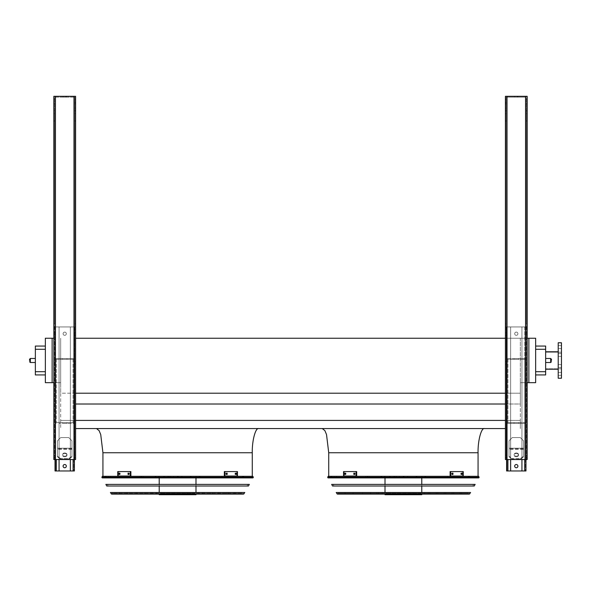 <?xml version="1.0" encoding="UTF-8"?>
<svg xmlns="http://www.w3.org/2000/svg" width="591" height="591" viewBox="0 0 591 591"><rect width="100%" height="100%" fill="white"/><g stroke="black" fill="none" stroke-linecap="round" stroke-linejoin="round"><path stroke-width="0.44" stroke-dasharray="2.96 2.22" d="M545.648 360.495L545.648 351.785L545.648 360.495M535.645 374.93L535.645 371.702L535.645 374.93L545.648 374.93L545.648 346.06L535.645 346.06L535.645 371.702L535.645 346.06M75.596 393.214L60.674 393.214L60.674 382.673L60.674 428.556L60.674 393.214L520.324 393.214L520.324 382.673L535.645 382.673L535.645 338.237L520.324 338.237L520.324 382.673L520.324 338.237L75.596 338.237M52.126 382.673L52.126 338.237L45.352 338.237L45.352 382.673L60.674 382.673L60.674 338.237L60.674 382.673L53.825 382.673M505.408 404.015L520.324 404.015L520.324 393.214L520.324 420.415L520.324 404.015L75.596 404.015M505.408 420.415L60.674 420.415L520.324 420.415L520.324 428.556L520.324 420.415L75.596 420.415M75.596 428.556L505.408 428.556M258.725 428.556L96.481 428.556L258.725 428.556M484.517 428.556L322.272 428.556L484.517 428.556M505.408 393.214L520.324 393.214L520.324 382.673L527.179 382.673M505.408 338.237L527.179 338.237M52.126 338.237L53.825 338.237M478.067 476.294L328.722 476.294L478.067 476.294M528.871 382.673L528.871 338.237M45.352 374.93L45.352 346.06L45.352 374.93L35.357 374.93L35.357 349.288L45.352 349.288M45.352 346.06L35.357 346.06L35.357 349.288M35.357 360.495L35.357 358.478L35.357 360.495M252.276 476.294L102.93 476.294L252.276 476.294M558.222 369.205L558.222 342.758L558.222 378.24L561.45 378.24L561.45 342.758L561.45 378.24L561.45 360.495L561.45 368.799L545.648 368.799L561.45 368.799L561.45 342.758L558.222 342.758L558.222 369.205L545.648 369.205M561.45 366.051L561.45 364.595L561.45 366.051M561.45 354.94L561.45 356.395L561.45 354.94M561.45 347.087L561.45 345.632L561.45 347.087M561.45 373.904L561.45 375.359L561.45 373.904M558.222 367.499L558.222 364.595L558.222 367.499L558.222 364.595L558.222 367.499L558.222 364.595L558.222 367.499L558.222 364.595L558.222 367.499L561.45 367.499L558.222 367.499M558.222 356.395L558.222 353.492L558.222 356.395L558.222 353.492L558.222 356.395L558.222 353.492L558.222 356.395L558.222 353.492L558.222 356.395L561.45 356.395L558.222 356.395M558.222 348.535L558.222 345.632L558.222 348.535L558.222 345.632L558.222 348.535L558.222 345.632L558.222 348.535L558.222 345.632L558.222 348.535L561.45 348.535L558.222 348.535M558.222 375.359L558.222 372.456L558.222 375.359L558.222 372.456L558.222 375.359L558.222 372.456L558.222 375.359L558.222 372.456L558.222 375.359L561.45 375.359L558.222 375.359M551.447 360.495L551.447 359.284L551.447 360.495M29.55 360.495L29.55 359.284L29.55 360.495M514.68 466.136A1.61 1.61 0 0 1 516.29 464.519A1.61 1.61 0 0 1 517.908 466.136A1.61 1.61 0 0 1 516.29 467.747A1.61 1.61 0 0 1 514.68 466.136M521.934 470.975L521.934 422.587L507.905 422.587L510.646 422.587L510.646 470.975L510.646 326.949L506.613 326.949L510.646 326.949L510.646 358.56L521.934 358.56L521.934 470.975L521.934 326.949L525.488 326.949L506.613 326.949L524.675 326.949L521.934 326.949L524.675 326.949L524.675 470.975L524.675 423.392L525.488 423.392L507.1 423.392L525.488 423.392L507.905 423.392L524.675 423.392L524.675 470.975L507.905 470.975L525.968 470.975L521.934 470.975L525.968 470.975L525.968 326.949L507.905 326.949L524.675 326.949L521.934 326.949L521.934 358.56L524.675 358.56L507.1 358.56L510.646 358.56L510.646 470.975L506.613 470.975L525.488 470.975L524.675 470.975L524.675 326.949L525.968 326.949L525.968 459.525M514.68 333.723A1.61 1.61 0 0 1 516.29 332.112A1.61 1.61 0 0 1 517.908 333.723A1.61 1.61 0 0 1 516.29 335.333A1.61 1.61 0 0 1 514.68 333.723A1.61 1.61 0 0 1 516.29 332.112A1.61 1.61 0 0 1 517.908 333.723A1.61 1.61 0 0 0 515.485 332.327A1.61 1.61 0 0 0 515.485 335.119A1.61 1.61 0 0 0 517.908 333.723A1.61 1.61 0 0 1 516.29 335.333A1.61 1.61 0 0 1 514.68 333.723M520.324 437.584L512.257 437.584L509.036 440.812L512.257 437.584L509.036 440.812L509.036 456.289L512.257 458.572L512.257 459.141L509.036 456.858L509.036 440.812L512.257 437.584L520.324 437.584L523.552 440.812L523.552 448.207L523.552 440.812L520.324 437.584L512.257 437.584L520.324 437.584L523.552 440.812L523.552 448.207L509.036 448.207L523.552 448.207L523.552 456.858L523.552 448.207L523.552 456.858L520.324 459.141L512.257 459.141L512.257 458.572L509.036 456.289L509.036 456.858L512.257 459.141L520.324 459.141L520.324 458.572L512.257 458.572L520.324 458.572L523.552 456.289L523.552 440.812L520.324 437.584M517.908 466.136A1.61 1.61 0 0 0 515.485 464.74A1.61 1.61 0 0 0 515.485 467.533A1.61 1.61 0 0 0 517.908 466.136A1.61 1.61 0 0 0 515.485 464.74A1.61 1.61 0 0 0 515.485 467.533A1.61 1.61 0 0 0 517.908 466.136M521.934 359.365L525.488 359.365L525.488 422.587L524.675 422.587L525.488 422.587L524.675 422.587L525.488 422.587L525.488 359.365L507.1 359.365L507.1 422.587L507.905 422.587L507.1 422.587L507.905 422.587L507.1 422.587L507.1 359.365L521.934 359.365L521.934 422.587L510.646 422.587L524.675 422.587L507.905 422.587L510.646 422.587L510.646 359.365L507.1 359.365L507.1 422.587L507.1 359.365L525.488 359.365L525.488 422.587L525.488 359.365L510.646 359.365L510.646 358.56L507.905 358.56L525.488 358.56L521.934 358.56L521.934 359.365M525.488 362.918L525.488 361.788L525.488 362.918M507.1 362.918L507.1 361.788L507.1 362.918M525.488 326.949L525.488 358.56L525.488 326.949M525.488 334.048L525.488 332.918L525.488 334.048M507.1 326.949L507.1 358.56L507.905 358.56L507.1 358.56L507.1 326.949M507.1 334.048L507.1 332.918L507.1 334.048M506.613 459.525L506.613 326.949L506.613 470.975L506.613 326.949L506.613 470.975L510.646 470.975M506.613 456.296L506.613 457.427L506.613 456.296M506.613 362.918L506.613 361.788L506.613 362.918M506.613 334.048L506.613 332.918L506.613 334.048M525.968 456.296L525.968 457.427L525.968 456.296M525.968 362.918L525.968 361.788L525.968 362.918M525.968 334.048L525.968 332.918L525.968 334.048M525.488 423.392L525.488 470.975L525.488 423.392M525.488 456.296L525.488 457.427L525.488 456.296M507.1 423.392L507.1 470.975L507.905 470.975L507.1 470.975L507.1 423.392L507.1 470.975L507.1 423.392L507.905 423.392L507.1 423.392M507.1 456.296L507.1 457.427L507.1 456.296M518.551 358.56L514.037 358.56L518.551 358.56L518.551 359.365L514.037 359.365L518.551 359.365L514.037 359.365L518.551 359.365L518.551 358.56L514.037 358.56L518.551 358.56M518.551 423.392L514.037 423.392L518.551 423.392L518.551 422.587L514.037 422.587L518.551 422.587L514.037 422.587L518.551 422.587L518.551 423.392L514.037 423.392L518.551 423.392M516.29 456.178A2.261 1.596 0 0 0 518.551 454.582A2.261 1.596 0 0 0 516.29 452.979A2.261 1.596 0 0 0 514.037 454.582A2.261 1.596 0 0 0 516.29 456.178M516.29 456.747A2.261 1.596 0 0 0 518.551 455.151A2.261 1.596 0 0 0 516.29 453.556A2.261 1.596 0 0 0 514.037 455.151A2.261 1.596 0 0 0 516.29 456.747M517.908 333.723A1.61 1.61 0 0 0 515.485 332.327A1.61 1.61 0 0 0 515.485 335.119A1.61 1.61 0 0 0 517.908 333.723M510.646 459.525L510.646 326.949L510.646 358.56L521.934 358.56L521.934 326.949L521.934 459.525M525.968 326.949L524.675 326.949L525.968 326.949M516.29 453.556A2.261 1.596 0 0 1 518.551 455.151A2.261 1.596 0 0 1 516.29 456.747A2.261 1.596 0 0 1 514.037 455.151A2.261 1.596 0 0 1 516.29 453.556M520.324 459.141L523.552 456.858L523.552 456.289L520.324 458.572L520.324 459.141M516.29 452.979A2.261 1.596 0 0 1 518.551 454.582A2.261 1.596 0 0 1 516.29 456.178A2.261 1.596 0 0 1 514.037 454.582A2.261 1.596 0 0 1 516.29 452.979M59.063 459.525L59.063 326.949L74.385 326.949L55.029 326.949L73.092 326.949L56.322 326.949L59.063 326.949L59.063 358.56L56.322 358.56L73.905 358.56L70.351 358.56L70.351 470.975L74.385 470.975L56.322 470.975L74.385 470.975L74.385 326.949L74.385 459.525M63.097 333.723A1.61 1.61 0 0 1 64.707 332.112A1.61 1.61 0 0 1 66.325 333.723A1.61 1.61 0 0 1 64.707 335.333A1.61 1.61 0 0 1 63.097 333.723A1.61 1.61 0 0 1 64.707 332.112A1.61 1.61 0 0 1 66.325 333.723A1.61 1.61 0 0 0 63.902 332.327A1.61 1.61 0 0 0 63.902 335.119A1.61 1.61 0 0 0 66.325 333.723A1.61 1.61 0 0 1 64.707 335.333A1.61 1.61 0 0 1 63.097 333.723M71.969 440.812L71.969 448.207L57.453 448.207L57.453 456.858L60.674 459.141L60.674 458.572L57.453 456.289L57.453 440.812L57.453 448.207L57.453 440.812L60.674 437.584L57.453 440.812L60.674 437.584L57.453 440.812L57.453 456.858L57.453 448.207L71.969 448.207L71.969 456.858L71.969 440.812L68.741 437.584L60.674 437.584L68.741 437.584L71.969 440.812L71.969 448.207L71.969 440.812L68.741 437.584L60.674 437.584L68.741 437.584L71.969 440.812M66.325 466.136A1.61 1.61 0 0 0 63.902 464.74A1.61 1.61 0 0 0 63.902 467.533A1.61 1.61 0 0 0 66.325 466.136A1.61 1.61 0 0 1 64.707 467.747A1.61 1.61 0 0 1 63.097 466.136A1.61 1.61 0 0 1 64.707 464.519A1.61 1.61 0 0 1 66.325 466.136A1.61 1.61 0 0 0 63.902 464.74A1.61 1.61 0 0 0 63.902 467.533A1.61 1.61 0 0 0 66.325 466.136M70.351 459.525L70.351 326.949L74.385 326.949L70.351 326.949L70.351 358.56L73.092 358.56L55.517 358.56L55.517 326.949L55.517 358.56L59.063 358.56L59.063 326.949L59.063 470.975L59.063 423.392L73.905 423.392L73.905 470.975L70.351 470.975L70.351 326.949L70.351 358.56L59.063 358.56L59.063 422.587L55.517 422.587L73.905 422.587L59.063 422.587L59.063 470.975L55.517 470.975L73.905 470.975L73.905 423.392L59.063 423.392L59.063 422.587L73.905 422.587L55.517 422.587L59.063 422.587L59.063 359.365L55.517 359.365L55.517 422.587L55.517 359.365L73.905 359.365L73.905 422.587L73.905 359.365L59.063 359.365L70.351 359.365L70.351 470.975M55.517 362.918L55.517 361.788L55.517 362.918M73.905 362.918L73.905 361.788L73.905 362.918M55.517 334.048L55.517 332.918L55.517 334.048M73.905 326.949L73.905 358.56L73.092 358.56L73.905 358.56L73.905 326.949M73.905 334.048L73.905 332.918L73.905 334.048M74.385 334.048L74.385 332.918L74.385 334.048M74.385 362.918L74.385 361.788L74.385 362.918M74.385 456.296L74.385 457.427L74.385 456.296M55.029 459.525L55.029 326.949L56.322 326.949L55.029 326.949L55.029 470.975L59.063 470.975M55.029 334.048L55.029 332.918L55.029 334.048M55.029 362.918L55.029 361.788L55.029 362.918M55.029 456.296L55.029 457.427L55.029 456.296M55.517 423.392L55.517 470.975L55.517 423.392L55.517 470.975L55.517 423.392L56.322 423.392L55.517 423.392M55.517 456.296L55.517 457.427L55.517 456.296M73.905 456.296L73.905 457.427L73.905 456.296M66.968 358.56L62.454 358.56L66.968 358.56L66.968 359.365L62.454 359.365L66.968 359.365L62.454 359.365L66.968 359.365L66.968 358.56L62.454 358.56L66.968 358.56M66.968 423.392L62.454 423.392L66.968 423.392L66.968 422.587L62.454 422.587L66.968 422.587L62.454 422.587L66.968 422.587L66.968 423.392L62.454 423.392L66.968 423.392M64.707 453.556A2.261 1.596 0 0 1 66.968 455.151A2.261 1.596 0 0 1 64.707 456.747A2.261 1.596 0 0 1 62.454 455.151A2.261 1.596 0 0 1 64.707 453.556M68.741 459.141L60.674 459.141L57.453 456.858L57.453 456.289L60.674 458.572L60.674 459.141L68.741 459.141L71.969 456.858L71.969 448.207L71.969 456.289L68.741 458.572L60.674 458.572L68.741 458.572L68.741 459.141L68.741 458.572L71.969 456.289L71.969 456.858L68.741 459.141M64.707 452.979A2.261 1.596 0 0 1 66.968 454.582A2.261 1.596 0 0 1 64.707 456.178A2.261 1.596 0 0 1 62.454 454.582A2.261 1.596 0 0 1 64.707 452.979M66.325 333.723A1.61 1.61 0 0 0 63.902 332.327A1.61 1.61 0 0 0 63.902 335.119A1.61 1.61 0 0 0 66.325 333.723M70.351 359.365L73.905 359.365L73.905 422.587L73.905 359.365L55.517 359.365L55.517 422.587L55.517 359.365L59.063 359.365L59.063 358.56L70.351 358.56L70.351 359.365M55.517 326.949L55.517 358.56L56.322 358.56L55.517 358.56L55.517 326.949M55.029 326.949L55.029 470.975L55.029 326.949M74.385 326.949L74.385 470.975L74.385 326.949M73.905 423.392L73.905 470.975L73.905 423.392L73.092 423.392L73.905 423.392M64.707 456.178A2.261 1.596 0 0 0 66.968 454.582A2.261 1.596 0 0 0 64.707 452.979A2.261 1.596 0 0 0 62.454 454.582A2.261 1.596 0 0 0 64.707 456.178M64.707 456.747A2.261 1.596 0 0 0 66.968 455.151A2.261 1.596 0 0 0 64.707 453.556A2.261 1.596 0 0 0 62.454 455.151A2.261 1.596 0 0 0 64.707 456.747M505.408 323.846L506.214 323.846L506.214 111.027L505.408 111.027L505.408 96.318L505.408 459.525L527.179 459.525L505.408 459.525L527.179 459.525L527.179 96.318L505.408 96.318L527.179 96.318L527.179 103.979L527.179 96.318L505.408 96.318L505.408 459.525L505.408 111.027M506.214 111.027L506.214 459.525L506.214 120.579L506.214 121.318L505.408 121.318L505.408 120.579L505.408 121.318L506.214 121.318L506.214 323.846M526.374 111.027L526.374 323.846L526.374 111.027L527.179 111.027M515.16 97.123L517.42 97.123L515.16 97.123L515.16 96.318L517.42 96.318L515.16 96.318L517.42 96.318L515.16 96.318L515.16 97.123L517.42 97.123L515.16 97.123M514.68 97.123L517.908 97.123L514.68 97.123L514.68 96.318L517.908 96.318L514.68 96.318L517.908 96.318L514.68 96.318L514.68 97.123L517.908 97.123L514.68 97.123M526.374 97.123L506.214 97.123L526.374 97.123L526.374 459.525L526.374 121.318L527.179 121.318L526.374 121.318L526.374 113.745L526.374 459.525L526.374 97.123L506.214 97.123L506.214 459.525L506.214 97.123L506.214 103.1L506.214 97.123L526.374 97.123M506.214 327.961L505.408 327.961M526.374 328.079L526.374 326.949L526.374 328.079M526.374 100.832L526.374 102.287L526.374 100.832M526.374 456.296L526.374 457.508L526.374 456.296M526.374 362.918L526.374 361.707L526.374 362.918M526.374 334.048L526.374 332.836L526.374 334.048M526.374 109.224L526.374 110.354L526.374 109.224M506.214 103.979L506.214 103.1L506.214 103.979L505.408 103.979L506.214 103.979M506.214 109.224L506.214 110.354L506.214 109.224M506.214 100.832L506.214 102.287L506.214 100.832M506.214 456.296L506.214 457.508L506.214 456.296M506.214 362.918L506.214 361.707L506.214 362.918M506.214 334.048L506.214 332.836L506.214 334.048M506.214 328.079L506.214 326.949L506.214 328.079M505.408 109.224L505.408 110.354L505.408 109.224M505.408 100.832L505.408 102.287L505.408 100.832M505.408 456.296L505.408 457.508L505.408 456.296M505.408 362.918L505.408 361.707L505.408 362.918M505.408 334.048L505.408 332.836L505.408 334.048M505.408 328.079L505.408 326.949L505.408 328.079M527.179 328.079L527.179 326.949L527.179 328.079M527.179 100.832L527.179 102.287L527.179 100.832M527.179 456.296L527.179 457.508L527.179 456.296M527.179 362.918L527.179 361.707L527.179 362.918M527.179 334.048L527.179 332.836L527.179 334.048M527.179 109.224L527.179 110.354L527.179 109.224M527.179 113.745L526.374 113.745M526.374 323.846L527.179 323.846M527.179 327.961L526.374 327.961M526.374 121.318L527.179 121.318L526.374 121.318M506.214 121.318L505.408 121.318L506.214 121.318M505.408 113.745L506.214 113.745M54.631 111.027L54.631 121.318L53.825 121.318L53.825 323.846L54.631 323.846L54.631 111.027L53.825 111.027L53.825 96.318L53.825 459.525L75.596 459.525L53.825 459.525L75.596 459.525L75.596 96.318L53.825 96.318L75.596 96.318L75.596 103.979L75.596 96.318L73.986 96.318L73.986 459.525L73.986 97.123L74.791 97.123L74.791 459.525L74.791 97.123L74.791 323.846L74.791 111.027L75.596 111.027M73.986 96.318L53.825 96.318L53.825 103.1L54.631 103.1L54.631 103.979L54.631 97.123L54.631 103.1L53.825 103.1L53.825 121.318L53.825 113.745L54.631 113.745L54.631 323.846M74.791 111.027L74.791 97.123L54.631 97.123L54.631 459.525L54.631 327.961L53.825 327.961L53.825 459.525L53.825 121.318L54.631 121.318L54.631 459.525L54.631 97.123L74.791 97.123L73.986 97.123L73.986 459.525M54.631 113.745L54.631 327.961M54.631 109.224L54.631 110.354L54.631 109.224M54.631 100.832L54.631 102.287L54.631 100.832M54.631 456.296L54.631 457.508L54.631 456.296M54.631 362.918L54.631 361.707L54.631 362.918M54.631 334.048L54.631 332.836L54.631 334.048M54.631 328.079L54.631 326.949L54.631 328.079M74.791 327.961L74.791 113.745L74.791 327.961L75.596 327.961M74.791 328.079L74.791 326.949L74.791 328.079M74.791 100.832L74.791 102.287L74.791 100.832M74.791 456.296L74.791 457.508L74.791 456.296M74.791 362.918L74.791 361.707L74.791 362.918M74.791 334.048L74.791 332.836L74.791 334.048M74.791 109.224L74.791 110.354L74.791 109.224M74.791 121.318L75.596 121.318L74.791 121.318M63.577 96.318L65.837 96.318L63.577 96.318L65.837 96.318L63.577 96.318L63.577 97.123L65.837 97.123L63.577 97.123L65.837 97.123L63.577 97.123L63.577 96.318M63.097 96.318L66.325 96.318L63.097 96.318L66.325 96.318L63.097 96.318L63.097 97.123L66.325 97.123L63.097 97.123L66.325 97.123L63.097 97.123L63.097 96.318M75.596 328.079L75.596 326.949L75.596 328.079M75.596 100.832L75.596 102.287L75.596 100.832M75.596 456.296L75.596 457.508L75.596 456.296M75.596 362.918L75.596 361.707L75.596 362.918M75.596 334.048L75.596 332.836L75.596 334.048M75.596 109.224L75.596 110.354L75.596 109.224M53.825 323.846L53.825 111.027M53.825 113.745L53.825 327.961M53.825 109.224L53.825 108.094L53.825 109.224M53.825 100.832L53.825 102.287L53.825 100.832M53.825 456.296L53.825 455.085L53.825 456.296M53.825 362.918L53.825 361.707L53.825 362.918M53.825 334.048L53.825 332.836L53.825 334.048M53.825 328.079L53.825 326.949L53.825 328.079M75.596 113.745L74.791 113.745M74.791 323.846L75.596 323.846M54.631 121.318L53.825 121.318L54.631 121.318M328.012 477.905L478.776 477.905M478.577 476.294L328.212 476.294M478.2 476.294L328.589 476.294L478.2 476.294L477.299 477.905L329.497 477.905L477.299 477.905M346.688 492.828L460.101 492.828L346.688 492.828L346.688 494.113L460.101 494.113L346.688 494.113M345.078 492.828L461.711 492.828L345.078 492.828L345.078 494.113L461.711 494.113L345.078 494.113M460.101 492.828L460.101 494.113M461.711 492.828L461.711 494.113M354.659 492.828L452.137 492.828L354.659 492.828L354.659 494.113L452.137 494.113L354.659 494.113M353.041 492.828L453.748 492.828L353.041 492.828L353.041 494.113L453.748 494.113L353.041 494.113M452.137 492.828L452.137 494.113M453.748 492.828L453.748 494.113M362.623 492.828L444.166 492.828L362.623 492.828L362.623 494.113L444.166 494.113L362.623 494.113M361.012 492.828L445.784 492.828L361.012 492.828L361.012 494.113L445.784 494.113L361.012 494.113M444.166 492.828L444.166 494.113M445.784 492.828L445.784 494.113M370.594 492.828L436.202 492.828L370.594 492.828L370.594 494.113L436.202 494.113L370.594 494.113M368.976 492.828L437.813 492.828L368.976 492.828L368.976 494.113L437.813 494.113L368.976 494.113M436.202 492.828L436.202 494.113M437.813 492.828L437.813 494.113M378.558 492.828L428.231 492.828L378.558 492.828L378.558 494.113L428.231 494.113L378.558 494.113M376.947 492.828L429.849 492.828L376.947 492.828L376.947 494.113L429.849 494.113L376.947 494.113M428.231 492.828L428.231 494.113M429.849 492.828L429.849 494.113M331.226 477.905L330.421 477.1L331.226 476.294L381.838 476.294L380.877 477.1L381.838 477.905L381.86 476.294L380.818 476.294L382 476.294L382 477.905L331.226 477.905L382 477.905M331.226 476.294L382 476.294M390.392 477.905L390.392 476.294L403.646 476.294L404.503 477.1L403.646 477.905L407.251 477.905L367.705 477.905L403.646 477.905M390.392 476.294L403.646 476.294M389.994 476.294L389.122 477.1L389.994 477.905M425.653 477.905L381.136 477.905L425.653 477.905L425.653 476.294L381.136 476.294L425.653 476.294M422.425 477.905L384.364 477.905L422.425 477.905L422.425 476.294L384.364 476.294L422.425 476.294M416.928 477.905L416.928 476.294L424.944 476.294L424.944 477.905L468.84 477.905L424.944 477.905M416.928 476.294L424.944 476.294M416.67 476.294L416.67 477.905L417.098 477.1L416.67 476.294M424.766 477.905L424.766 476.294L416.463 476.294L415.754 477.1L416.463 477.905L469.018 477.905L416.463 477.905M424.766 476.294L416.463 476.294M425.003 476.294L426.133 477.1L425.003 477.905M403.069 477.905L403.069 476.294L389.92 476.294L389.24 477.1L389.92 477.905L366.516 477.905L389.92 477.905M403.069 476.294L389.92 476.294M395.807 476.294L395.83 476.294A0.805 0.783 90 0 1 396.591 477.1A0.805 0.783 90 0 1 395.807 477.905L396.635 477.1L395.83 476.294M403.468 476.294L403.468 477.905L403.468 476.294M385.007 492.828L421.782 492.828L385.007 492.502M382.222 492.828L424.567 492.828L382.222 492.828L382.222 494.113L424.567 494.113L382.222 494.113M421.782 476.294L385.007 476.294L421.782 476.294L421.782 477.905M421.782 484.398L421.782 486.009M424.567 492.828L424.567 494.113M385.007 494.682L421.782 494.682M413.641 494.113L385.007 494.113L413.641 494.113L413.641 494.682M421.649 494.682L421.649 494.113M420.4 492.828L386.3 492.828L420.4 492.828L420.489 493.389L386.3 493.389L420.4 493.389M412.695 493.389L412.695 492.828M345.343 474.44L344.775 474.44L345.403 474.44L345.403 473.147L344.775 473.147L344.775 474.44L345.343 474.44L345.343 473.147L345.971 473.147L345.971 474.44L345.343 474.44L345.971 474.44L345.971 473.147L345.343 473.147M354.408 474.44L353.839 474.44L354.578 474.44L354.578 473.147L353.839 473.147L353.839 474.44L354.408 474.44L354.408 473.147L355.154 473.147L355.154 474.44L354.408 474.44L355.154 474.44L355.154 473.147L354.408 473.147M356.092 476.014L343.548 476.014L343.548 471.574L356.668 471.574L343.548 471.574L356.668 471.574L356.668 476.014L344.125 476.014L344.125 471.574L344.125 476.014L343.548 476.014L356.092 476.014L356.092 471.574M354.578 473.147L355.154 473.147L354.578 473.147M354.578 474.44L355.154 474.44L354.578 474.44M345.403 473.147L345.971 473.147L345.403 473.147M345.403 474.44L345.971 474.44L345.403 474.44M461.445 473.147L460.817 473.147L461.394 473.147L460.817 473.147L460.817 474.44L462.022 474.44L462.022 473.147L461.394 473.147L461.394 474.44L460.817 474.44L460.817 473.147L461.445 473.147L461.445 474.44L460.817 474.44L461.445 474.44M452.381 473.147L451.635 473.147L452.211 473.147L451.635 473.147L451.635 474.44L452.95 474.44L452.95 473.147L452.211 473.147L452.211 474.44L451.635 474.44L451.635 473.147L452.381 473.147L452.381 474.44L451.635 474.44L452.381 474.44M450.697 471.574L463.241 471.574L450.128 471.574L450.697 471.574L450.697 476.014L463.241 476.014L463.241 471.574L462.672 471.574L462.672 476.014L450.128 476.014L450.128 471.574L462.672 471.574L462.672 476.014L463.241 476.014L450.697 476.014M333.139 484.398L473.657 484.398L333.139 484.398L334.041 486.009L472.748 486.009L334.041 486.009M475.134 484.398L331.654 484.398M332.563 486.009L474.226 486.009M337.867 492.828L469.106 492.502L337.683 492.502M338.724 492.828L468.072 492.828L338.724 492.828L338.074 494.113L468.715 494.113L338.074 494.113M470.584 492.502L336.205 492.502M337.491 494.113L469.306 494.113M102.221 477.905L252.985 477.905M252.785 476.294L102.42 476.294M252.409 476.294L102.797 476.294L252.409 476.294L251.507 477.905L103.706 477.905L251.507 477.905M120.896 492.828L234.309 492.828L120.896 492.828L120.896 494.113L234.309 494.113L120.896 494.113M119.286 492.828L235.92 492.828L119.286 492.828L119.286 494.113L235.92 494.113L119.286 494.113M234.309 492.828L234.309 494.113M235.92 492.828L235.92 494.113M128.868 492.828L226.346 492.828L128.868 492.828L128.868 494.113L226.346 494.113L128.868 494.113M127.25 492.828L227.956 492.828L127.25 492.828L127.25 494.113L227.956 494.113L127.25 494.113M226.346 492.828L226.346 494.113M227.956 492.828L227.956 494.113M136.831 492.828L218.375 492.828L136.831 492.828L136.831 494.113L218.375 494.113L136.831 494.113M135.221 492.828L219.992 492.828L135.221 492.828L135.221 494.113L219.992 494.113L135.221 494.113M218.375 492.828L218.375 494.113M219.992 492.828L219.992 494.113M144.802 492.828L210.411 492.828L144.802 492.828L144.802 494.113L210.411 494.113L144.802 494.113M143.185 492.828L212.021 492.828L143.185 492.828L143.185 494.113L212.021 494.113L143.185 494.113M210.411 492.828L210.411 494.113M212.021 492.828L212.021 494.113M152.766 492.828L202.44 492.828L152.766 492.828L152.766 494.113L202.44 494.113L152.766 494.113M151.156 492.828L204.058 492.828L151.156 492.828L151.156 494.113L204.058 494.113L151.156 494.113M202.44 492.828L202.44 494.113M204.058 492.828L204.058 494.113M156.031 477.905L156.031 476.294L155.027 476.294L156.209 476.294L156.209 477.905L105.434 477.905L156.209 477.905M156.068 476.294L155.086 477.1L156.046 477.905L156.068 476.294M164.601 477.905L164.601 476.294L177.854 476.294L178.711 477.1L177.854 477.905L181.459 477.905L141.914 477.905L177.854 477.905M164.601 476.294L177.854 476.294M164.202 476.294L163.33 477.1L164.202 477.905M199.861 477.905L155.352 477.905L199.861 477.905L199.861 476.294L155.352 476.294L199.861 476.294M196.633 477.905L158.573 477.905L196.633 477.905L196.633 476.294L158.573 476.294L196.633 476.294M191.137 477.905L191.137 476.294L199.152 476.294L199.152 477.905L243.049 477.905L199.152 477.905M191.137 476.294L199.152 476.294M190.878 476.294L190.878 477.905L191.307 477.1L190.878 476.294M198.975 477.905L198.975 476.294L190.671 476.294L189.962 477.1L190.671 477.905L243.226 477.905L190.671 477.905M198.975 476.294L190.671 476.294M199.211 476.294L200.342 477.1L199.211 477.905M177.278 477.905L177.278 476.294L164.128 476.294L163.448 477.1L164.128 477.905L140.724 477.905L164.128 477.905M177.278 476.294L164.128 476.294M170.016 476.294L170.038 476.294A0.805 0.783 90 0 1 170.799 477.1A0.805 0.783 90 0 1 170.016 477.905L170.843 477.1L170.038 476.294M177.677 476.294L177.677 477.905L177.677 476.294M159.215 492.828L195.99 492.828L159.215 492.502M156.43 492.828L198.775 492.828L156.43 492.828L156.43 494.113L198.775 494.113L156.43 494.113M195.99 476.294L159.215 476.294L195.99 476.294L195.99 477.905M195.99 484.398L195.99 486.009M198.775 492.828L198.775 494.113M159.215 494.682L195.99 494.682M187.849 494.113L159.215 494.113L187.849 494.113L187.849 494.682M195.857 494.682L195.857 494.113M194.609 492.828L160.508 492.828L194.609 492.828L194.698 493.389L160.508 493.389L194.609 493.389M186.904 493.389L186.904 492.828M119.552 474.44L118.983 474.44L119.611 474.44L119.611 473.147L118.983 473.147L118.983 474.44L119.552 474.44L119.552 473.147L120.18 473.147L120.18 474.44L119.552 474.44L120.18 474.44L120.18 473.147L119.552 473.147M128.616 474.44L128.048 474.44L128.794 474.44L128.794 473.147L128.048 473.147L128.048 474.44L128.616 474.44L128.616 473.147L129.363 473.147L129.363 474.44L128.616 474.44L129.363 474.44L129.363 473.147L128.616 473.147M130.301 476.014L117.757 476.014L117.757 471.574L130.877 471.574L117.757 471.574L130.877 471.574L130.877 476.014L118.333 476.014L118.333 471.574L118.333 476.014L117.757 476.014L130.301 476.014L130.301 471.574M128.794 473.147L129.363 473.147L128.794 473.147M128.794 474.44L129.363 474.44L128.794 474.44M119.611 473.147L120.18 473.147L119.611 473.147M119.611 474.44L120.18 474.44L119.611 474.44M235.654 473.147L235.026 473.147L235.602 473.147L235.026 473.147L235.026 474.44L236.23 474.44L236.23 473.147L235.602 473.147L235.602 474.44L235.026 474.44L235.026 473.147L235.654 473.147L235.654 474.44L235.026 474.44L235.654 474.44M226.589 473.147L225.843 473.147L226.419 473.147L225.843 473.147L225.843 474.44L227.158 474.44L227.158 473.147L226.419 473.147L226.419 474.44L225.843 474.44L225.843 473.147L226.589 473.147L226.589 474.44L225.843 474.44L226.589 474.44M224.905 471.574L237.456 471.574L224.336 471.574L224.905 471.574L224.905 476.014L237.456 476.014L237.456 471.574L236.88 471.574L236.88 476.014L224.336 476.014L224.336 471.574L236.88 471.574L236.88 476.014L237.456 476.014L224.905 476.014M107.348 484.398L247.865 484.398L107.348 484.398L108.249 486.009L246.957 486.009L108.249 486.009M249.343 484.398L105.87 484.398M106.772 486.009L248.434 486.009M112.076 492.828L243.315 492.502L111.891 492.502M112.933 492.828L242.28 492.828L112.933 492.828L112.29 494.113L242.923 494.113L242.28 493.47L112.933 493.47L242.28 493.47L242.28 492.828M244.792 492.502L110.414 492.502M111.699 494.113L243.514 494.113M328.722 452.75L478.067 452.75M545.648 371.702L535.645 371.702M535.645 349.288L545.648 349.288M45.352 371.702L35.357 371.702M102.93 452.75L252.276 452.75M545.648 358.478L550.642 358.478L550.642 362.512L550.642 358.478L550.642 362.512L545.648 362.512M35.357 362.512L30.355 362.512L30.355 358.478L30.355 362.512L30.355 358.478L35.357 358.478M507.905 459.525L507.905 470.975M524.675 459.525L524.675 470.975M524.675 359.365L524.675 422.587L524.675 359.365M507.905 359.365L507.905 422.587L507.905 359.365M523.552 448.207L509.036 448.207L523.552 448.207M523.552 448.776L509.036 448.776L523.552 448.776M523.552 449.352L509.036 449.352L523.552 449.352M56.322 470.975L56.322 459.525M73.092 470.975L73.092 459.525M56.322 359.365L56.322 422.587L56.322 359.365M73.092 359.365L73.092 422.587L73.092 359.365M71.969 449.352L57.453 449.352L71.969 449.352M71.969 448.776L57.453 448.776L71.969 448.776M71.969 448.207L57.453 448.207L71.969 448.207M526.374 103.979L527.179 103.979L526.374 103.979M525.569 97.123L525.569 459.525L525.569 97.123M507.019 97.123L507.019 459.525L507.019 97.123M526.374 103.1L527.179 103.1L526.374 103.1M506.214 103.1L505.408 103.1L506.214 103.1M526.374 120.579L527.179 120.579L526.374 120.579M506.214 120.579L505.408 120.579L506.214 120.579M525.569 96.318L525.569 459.525M507.019 96.318L507.019 459.525M54.631 103.979L53.825 103.979L54.631 103.979M74.791 103.979L75.596 103.979L74.791 103.979M55.436 97.123L55.436 459.525L55.436 97.123M74.791 103.1L75.596 103.1L74.791 103.1M74.791 120.579L75.596 120.579L74.791 120.579M54.631 120.579L53.825 120.579L54.631 120.579M55.436 96.318L55.436 459.525M327.65 477.255L479.146 477.255M333.819 476.294A0.805 0.421 -90 0 1 334.24 477.1A0.805 0.421 -90 0 1 333.819 477.905M332.615 476.294A0.805 0.79 -90 0 0 331.824 477.1A0.805 0.79 -90 0 0 332.615 477.905M332.319 476.294A0.805 0.79 90 0 0 331.529 477.1A0.805 0.79 90 0 0 332.319 477.905M336.353 476.294L336.353 477.905M367.986 476.294A0.805 0.525 -90 0 0 367.986 477.905M368.119 476.294A0.805 0.392 90 0 0 367.72 477.1A0.805 0.392 90 0 0 368.119 477.905M393.355 476.294L393.355 477.905M398.836 476.294A0.805 0.672 90 0 1 398.836 477.905M451.088 476.294A0.805 0.746 90 0 0 450.342 477.1A0.805 0.746 90 0 0 451.088 477.905M452.374 476.294A0.805 0.547 90 0 1 452.374 477.905M468.264 476.294A0.805 0.724 90 0 1 468.264 477.905M467.621 476.294A0.805 0.635 -90 0 1 467.621 477.905M468.279 476.294L468.279 477.905M468.944 476.294A0.805 0.731 -90 0 1 468.944 477.905M453.526 476.294A0.805 0.561 -90 0 1 453.526 477.905M447.646 476.294L447.646 477.905M394.928 476.294L394.928 477.905M369.508 476.294A0.805 0.377 -90 0 0 369.131 477.1A0.805 0.377 -90 0 0 369.508 477.905M366.516 476.294A0.805 0.805 90 0 0 365.711 477.1A0.805 0.805 90 0 0 366.516 477.905L365.711 477.1L366.516 476.294M469.867 493.788L336.922 493.788M338.724 493.47L468.072 493.47L338.724 493.47M101.859 477.255L253.354 477.255M108.027 476.294A0.805 0.421 -90 0 1 108.449 477.1A0.805 0.421 -90 0 1 108.027 477.905M106.823 476.294A0.805 0.79 -90 0 0 106.033 477.1A0.805 0.79 -90 0 0 106.823 477.905M106.528 476.294A0.805 0.79 90 0 0 105.737 477.1A0.805 0.79 90 0 0 106.528 477.905M110.561 476.294L110.561 477.905M142.195 476.294A0.805 0.525 -90 0 0 142.195 477.905M142.328 476.294A0.805 0.392 90 0 0 141.929 477.1A0.805 0.392 90 0 0 142.328 477.905M167.563 476.294L167.563 477.905M173.045 476.294A0.805 0.672 90 0 1 173.045 477.905M225.297 476.294A0.805 0.746 90 0 0 224.55 477.1A0.805 0.746 90 0 0 225.297 477.905M226.582 476.294A0.805 0.547 90 0 1 226.582 477.905M242.473 476.294A0.805 0.724 90 0 1 242.473 477.905M241.83 476.294A0.805 0.635 -90 0 1 241.83 477.905M242.487 476.294L242.487 477.905M243.152 476.294A0.805 0.731 -90 0 1 243.152 477.905M227.734 476.294A0.805 0.561 -90 0 1 227.734 477.905M221.854 476.294L221.854 477.905M169.137 476.294L169.137 477.905M143.716 476.294A0.805 0.377 -90 0 0 143.34 477.1A0.805 0.377 -90 0 0 143.716 477.905M140.724 476.294A0.805 0.805 90 0 0 139.919 477.1A0.805 0.805 90 0 0 140.724 477.905L139.919 477.1L140.724 476.294M244.076 493.788L111.138 493.788M561.45 352.192L545.648 352.192L561.45 352.192M558.222 372.456L561.45 372.456L558.222 372.456M558.222 364.595L561.45 364.595L558.222 364.595M558.222 353.492L561.45 353.492L558.222 353.492M558.222 345.632L561.45 345.632L558.222 345.632M558.222 351.785L545.648 351.785M550.642 358.478L551.447 359.284M550.642 362.512L551.447 361.707M514.037 358.56L514.037 359.365L514.037 358.56M514.037 423.392L514.037 422.587L514.037 423.392M506.613 457.427L507.1 457.427L506.613 457.427M506.613 455.166L507.1 455.166L506.613 455.166M525.488 457.427L525.968 457.427L525.488 457.427M525.488 455.166L525.968 455.166L525.488 455.166M525.488 335.178L525.968 335.178L525.488 335.178M525.488 332.918L525.968 332.918L525.488 332.918M525.488 364.041L525.968 364.041L525.488 364.041M525.488 361.788L525.968 361.788L525.488 361.788M506.613 335.178L507.1 335.178L506.613 335.178M506.613 332.918L507.1 332.918L506.613 332.918M506.613 364.041L507.1 364.041L506.613 364.041M506.613 361.788L507.1 361.788L506.613 361.788M518.551 455.151L518.551 454.582L518.551 455.151M514.037 455.151L514.037 454.582L514.037 455.151M62.454 358.56L62.454 359.365L62.454 358.56M62.454 423.392L62.454 422.587L62.454 423.392M73.905 457.427L74.385 457.427L73.905 457.427M73.905 455.166L74.385 455.166L73.905 455.166M55.029 457.427L55.517 457.427L55.029 457.427M55.029 455.166L55.517 455.166L55.029 455.166M55.029 364.041L55.517 364.041L55.029 364.041M55.029 361.788L55.517 361.788L55.029 361.788M55.029 335.178L55.517 335.178L55.029 335.178M55.029 332.918L55.517 332.918L55.029 332.918M73.905 364.041L74.385 364.041L73.905 364.041M73.905 361.788L74.385 361.788L73.905 361.788M73.905 335.178L74.385 335.178L73.905 335.178M73.905 332.918L74.385 332.918L73.905 332.918M66.968 455.151L66.968 454.582L66.968 455.151M62.454 455.151L62.454 454.582L62.454 455.151M517.908 97.123L517.908 96.318L517.908 97.123M517.42 97.123L517.42 96.318L517.42 97.123M526.374 335.252L527.179 335.252L526.374 335.252M526.374 332.836L527.179 332.836L526.374 332.836M526.374 364.122L527.179 364.122L526.374 364.122M526.374 361.707L527.179 361.707L526.374 361.707M526.374 457.508L527.179 457.508L526.374 457.508M526.374 455.085L527.179 455.085L526.374 455.085M505.408 335.252L506.214 335.252L505.408 335.252M505.408 332.836L506.214 332.836L505.408 332.836M505.408 364.122L506.214 364.122L505.408 364.122M505.408 361.707L506.214 361.707L505.408 361.707M505.408 457.508L506.214 457.508L505.408 457.508M505.408 455.085L506.214 455.085L505.408 455.085M526.374 102.287L527.179 102.287L526.374 102.287M526.374 99.384L527.179 99.384L526.374 99.384M526.374 110.354L527.179 110.354L526.374 110.354M526.374 108.094L527.179 108.094L526.374 108.094M526.374 329.209L527.179 329.209L526.374 329.209M526.374 326.949L527.179 326.949L526.374 326.949M505.408 102.287L506.214 102.287L505.408 102.287M505.408 99.384L506.214 99.384L505.408 99.384M505.408 110.354L506.214 110.354L505.408 110.354M505.408 108.094L506.214 108.094L505.408 108.094M505.408 329.209L506.214 329.209L505.408 329.209M505.408 326.949L506.214 326.949L505.408 326.949M66.325 97.123L66.325 96.318L66.325 97.123M65.837 97.123L65.837 96.318L65.837 97.123M53.825 335.252L54.631 335.252L53.825 335.252M53.825 332.836L54.631 332.836L53.825 332.836M53.825 364.122L54.631 364.122L53.825 364.122M53.825 361.707L54.631 361.707L53.825 361.707M53.825 457.508L54.631 457.508L53.825 457.508M53.825 455.085L54.631 455.085L53.825 455.085M74.791 335.252L75.596 335.252L74.791 335.252M74.791 332.836L75.596 332.836L74.791 332.836M74.791 364.122L75.596 364.122L74.791 364.122M74.791 361.707L75.596 361.707L74.791 361.707M74.791 457.508L75.596 457.508L74.791 457.508M74.791 455.085L75.596 455.085L74.791 455.085M53.825 102.287L54.631 102.287L53.825 102.287M53.825 99.384L54.631 99.384L53.825 99.384M53.825 110.354L54.631 110.354L53.825 110.354M53.825 108.094L54.631 108.094L53.825 108.094M53.825 329.209L54.631 329.209L53.825 329.209M53.825 326.949L54.631 326.949L53.825 326.949M74.791 102.287L75.596 102.287L74.791 102.287M74.791 99.384L75.596 99.384L74.791 99.384M74.791 110.354L75.596 110.354L74.791 110.354M74.791 108.094L75.596 108.094L74.791 108.094M74.791 329.209L75.596 329.209L74.791 329.209M74.791 326.949L75.596 326.949L74.791 326.949M329.497 477.905L328.589 476.294M380.818 477.905L380.818 476.294M381.86 477.905L381.86 476.294M367.705 477.905L366.9 477.1L367.705 476.294M407.251 477.905L408.056 477.1L407.251 476.294M381.136 477.905L381.136 476.294M384.364 477.905L384.364 476.294M468.84 477.905L469.646 477.1L468.84 476.294M469.018 477.905L469.823 477.1L469.018 476.294M403.86 477.513L403.86 476.686M394.116 477.905L394.921 477.1L394.116 476.294M385.007 476.294L385.007 477.905M385.007 484.398L385.007 486.009M420.489 493.389L420.489 492.828M386.3 493.389L386.3 492.828M472.748 486.009L473.657 484.398M468.072 492.828L468.715 494.113M103.706 477.905L102.797 476.294M155.027 477.905L155.027 476.294M105.434 477.905L104.629 477.1L105.434 476.294M141.914 477.905L141.109 477.1L141.914 476.294M181.459 477.905L182.264 477.1L181.459 476.294M155.352 477.905L155.352 476.294M158.573 477.905L158.573 476.294M243.049 477.905L243.854 477.1L243.049 476.294M243.226 477.905L244.031 477.1L243.226 476.294M178.068 477.513L178.068 476.686M168.324 477.905L169.129 477.1L168.324 476.294M159.215 476.294L159.215 477.905M159.215 484.398L159.215 486.009M194.698 493.389L194.698 492.828M160.508 493.389L160.508 492.828M246.957 486.009L247.865 484.398"/><path stroke-width="0.89" d="M535.645 346.06L545.648 346.06L545.648 374.93L535.645 374.93M528.871 338.237L528.871 382.673L535.645 382.673L535.645 338.237L527.179 338.237M75.596 428.556L505.408 428.556M75.596 420.415L505.408 420.415M75.596 404.015L505.408 404.015M75.596 393.214L505.408 393.214M75.596 338.237L505.408 338.237M52.126 338.237L45.352 338.237L45.352 382.673L52.126 382.673L52.126 338.237L53.825 338.237M478.067 476.294L478.067 452.75C477.779 440.775 481.325 427.478 484.517 428.556M528.871 382.673L527.179 382.673M53.825 382.673L52.126 382.673M45.352 349.288L35.357 349.288L35.357 346.06L45.352 346.06M45.352 374.93L35.357 374.93L35.357 371.702L45.352 371.702M35.357 349.288L35.357 371.702M252.276 476.294L252.276 452.75C251.988 440.775 255.534 427.478 258.725 428.556M558.222 369.205L545.648 369.205M561.45 378.24L561.45 342.758L558.222 342.758L558.222 378.24L561.45 378.24M551.447 360.495L551.447 359.284L551.447 360.495M29.55 360.495L29.55 359.284L29.55 360.495M521.934 459.525L521.934 470.975L506.613 470.975L506.613 459.525M514.68 466.136A1.61 1.61 0 0 1 516.29 464.519A1.61 1.61 0 0 1 517.908 466.136A1.61 1.61 0 0 1 516.29 467.747A1.61 1.61 0 0 1 514.68 466.136M525.968 459.525L525.968 470.975L521.934 470.975M510.646 459.525L510.646 470.975M70.351 459.525L70.351 470.975L55.029 470.975L55.029 459.525M63.097 466.136A1.61 1.61 0 0 1 64.707 464.519A1.61 1.61 0 0 1 66.325 466.136A1.61 1.61 0 0 1 64.707 467.747A1.61 1.61 0 0 1 63.097 466.136M74.385 459.525L74.385 470.975L70.351 470.975M59.063 459.525L59.063 470.975M505.408 96.318L505.408 459.525L527.179 459.525L527.179 96.318L505.408 96.318M55.436 96.318L53.825 96.318L53.825 459.525L75.596 459.525L75.596 96.318L55.436 96.318L55.436 459.525M327.65 477.255L328.012 477.905L478.776 477.905L479.146 477.255L327.65 477.255L328.212 476.294L478.577 476.294L479.146 477.255M421.782 477.905L421.782 484.398M421.782 486.009L421.782 492.502M421.782 494.113L421.782 494.682L385.007 494.682L385.007 494.113M345.403 474.44L344.775 474.44L344.775 473.147L345.403 473.147L345.403 474.44M354.578 474.44L353.839 474.44L353.839 473.147L354.578 473.147L354.578 474.44M356.092 471.574L343.548 471.574L343.548 476.014L356.092 476.014L356.092 471.574L356.668 471.574L356.668 476.014L356.092 476.014M345.343 473.147L345.343 474.44M354.408 473.147L354.408 474.44M452.95 474.44L452.211 474.44L452.211 473.147L452.95 473.147L452.95 474.44M462.022 474.44L461.394 474.44L461.394 473.147L462.022 473.147L462.022 474.44M450.697 476.014L463.241 476.014L463.241 471.574L450.128 471.574L450.128 476.014L450.697 476.014L450.697 471.574M452.381 474.44L452.381 473.147M461.445 474.44L461.445 473.147M331.654 484.398L475.134 484.398L474.226 486.009L332.563 486.009L331.654 484.398M336.205 492.502L470.584 492.502L469.306 494.113L337.491 494.113L336.205 492.502M101.859 477.255L102.221 477.905L252.985 477.905L253.354 477.255L101.859 477.255L102.42 476.294L252.785 476.294L253.354 477.255M195.99 477.905L195.99 484.398M195.99 486.009L195.99 492.502M195.99 494.113L195.99 494.682L159.215 494.682L159.215 494.113M119.611 474.44L118.983 474.44L118.983 473.147L119.611 473.147L119.611 474.44M128.794 474.44L128.048 474.44L128.048 473.147L128.794 473.147L128.794 474.44M130.301 471.574L117.757 471.574L117.757 476.014L130.301 476.014L130.301 471.574L130.877 471.574L130.877 476.014L130.301 476.014M119.552 473.147L119.552 474.44M128.616 473.147L128.616 474.44M227.158 474.44L226.419 474.44L226.419 473.147L227.158 473.147L227.158 474.44M236.23 474.44L235.602 474.44L235.602 473.147L236.23 473.147L236.23 474.44M224.905 476.014L237.456 476.014L237.456 471.574L224.336 471.574L224.336 476.014L224.905 476.014L224.905 471.574M226.589 474.44L226.589 473.147M235.654 474.44L235.654 473.147M105.87 484.398L249.343 484.398L248.434 486.009L106.772 486.009L105.87 484.398M110.414 492.502L244.792 492.502L243.514 494.113L111.699 494.113L110.414 492.502M112.29 494.113L242.923 494.113M478.067 452.75L328.722 452.75L326.52 434.548L324.887 430.625L322.272 428.556M545.648 349.288L535.645 349.288M535.645 371.702L545.648 371.702M252.276 452.75L102.93 452.75L100.729 434.548L99.096 430.625L96.481 428.556M545.648 362.512L550.642 362.512L550.642 358.478L545.648 358.478M35.357 358.478L30.355 358.478L30.355 362.512L35.357 362.512M524.675 459.525L524.675 470.975M507.905 459.525L507.905 470.975M73.092 459.525L73.092 470.975M56.322 459.525L56.322 470.975M507.019 96.318L507.019 459.525M525.569 96.318L525.569 459.525M73.986 96.318L73.986 459.525M336.922 493.788L469.867 493.788M111.138 493.788L244.076 493.788M328.722 476.294L328.722 452.75M102.93 476.294L102.93 452.75M558.222 351.785L545.648 351.785M30.355 362.512L29.55 361.707L30.355 362.512M30.355 358.478L29.55 359.284L30.355 358.478M550.642 358.478L551.447 359.284M550.642 362.512L551.447 361.707M385.007 477.905L385.007 484.398M385.007 486.009L385.007 492.502M159.215 477.905L159.215 484.398M159.215 486.009L159.215 492.502"/></g></svg>
